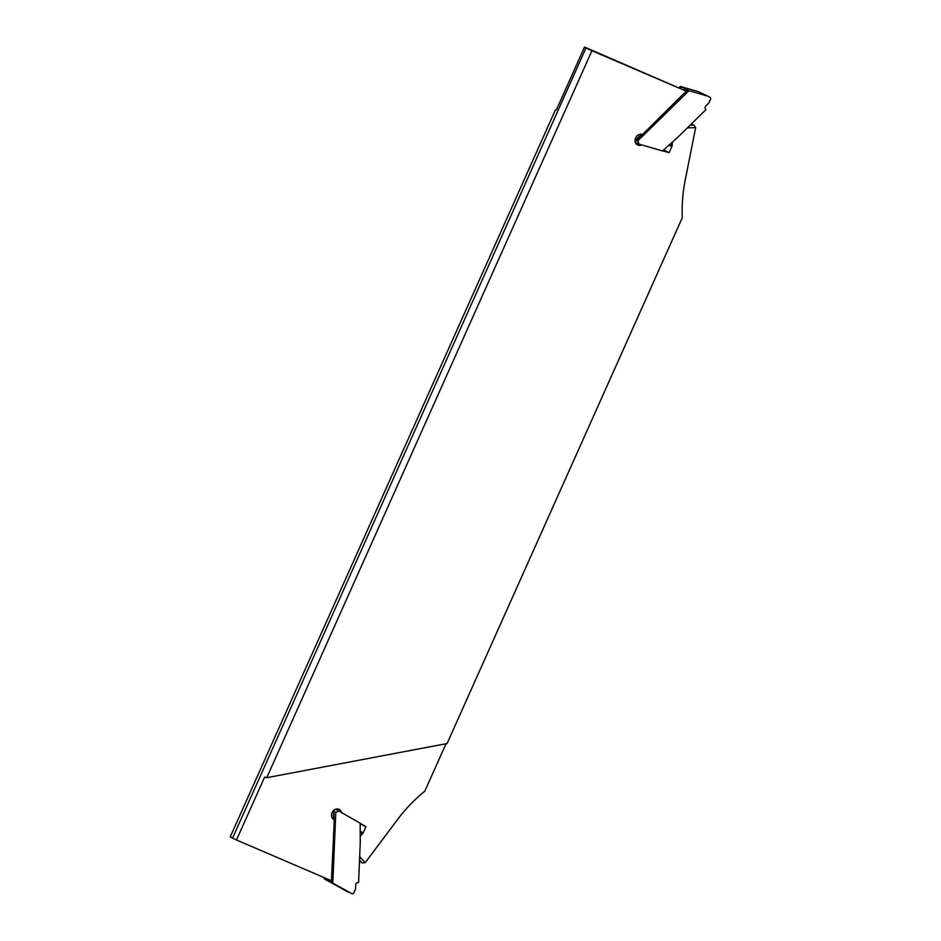 <?xml version="1.0" encoding="UTF-8"?>
<svg xmlns="http://www.w3.org/2000/svg" width="941" height="941" viewBox="0 0 941 941"><rect width="100%" height="100%" fill="white"/><g stroke="black" fill="none" stroke-linecap="round" stroke-linejoin="round"><path stroke-width="1.41" d="M339.231 810.977L335.796 812.224L332.82 883.105L352.357 893.95L353.651 893.327L355.557 889.045L355.733 884.846A2.164 1.835 -63.7 0 1 357.721 882.576L358.592 882.493L360.262 842.665L360.144 823.199L335.666 809.213M333.867 810.26L334.079 819.717A5.775 4.893 116.3 0 0 334.267 819.811L334.079 819.693M335.796 812.224L334.42 811.542M332.82 883.105L324.245 878.859L348.699 892.386M324.245 878.859L324.304 877.671M331.526 880.682L331.455 882.423M325.68 878.271L325.621 879.541M690.094 125.224L693.882 125.153L695.646 127.682L685.224 180.025A144.326 122.354 -63.7 0 0 682.307 217.689L447.081 743.531L266.762 777.701L591.96 50.708L586.043 47.885L232.556 838.125L230.239 836.867L555.449 109.862L556.402 109.874L584.502 47.05L686.283 91.183L591.96 50.708M359.685 856.357A12.656 10.739 116.3 0 0 360.921 858.051L365.167 862.721L397.396 819.74A144.326 122.354 116.3 0 1 424.814 791.181L446.034 743.731M672.345 142.197L672.156 145.396A2.882 2.447 -63.7 0 1 671.874 146.549L669.122 152.701L662.676 150.831M641.621 144.89A5.775 4.893 -63.7 0 1 637.563 144.973A5.775 4.893 -63.7 0 1 635.681 137.739A5.775 4.893 -63.7 0 1 642.48 134.528L686.283 91.183M695.646 127.682L689.259 127.8A12.656 10.739 116.3 0 0 687.212 128.035M360.191 831.326L363.214 832.82L365.967 826.668L360.144 823.269M363.214 832.82A2.882 2.447 -63.7 0 1 362.532 833.808L360.203 832.656M360.215 836.149L362.532 833.808M266.762 777.701L264.597 777.172L236.497 839.995L331.42 880.729L334.29 819.823M341.501 812.306A5.775 4.893 116.3 0 0 339.183 809.366A5.775 4.893 116.3 0 0 332.232 812.365A5.775 4.893 116.3 0 0 334.055 819.717M586.043 47.885L584.502 47.05M236.497 839.995L232.556 838.125M365.167 862.721L362.179 862.944L359.533 860.039M359.462 861.603L362.179 862.944M360.144 823.798L365.967 826.668M693.882 125.153L691.412 123.93M669.122 152.701L663.628 149.972M710.349 97.394L698.128 91.571L710.349 97.394L710.761 98.734L708.844 103.016L705.809 105.992A2.164 1.835 116.3 0 0 705.456 108.968L705.973 109.638L677.214 137.845L662.523 150.96L639.174 144.185L635.316 142.279M635.046 140.491L637.786 140.868L639.174 144.185M698.128 91.571L680.39 86.431L679.143 87.666M680.39 86.431L688.965 90.677L706.703 95.817M688.965 90.677L637.786 140.868M680.519 88.325L681.766 87.113M636.41 140.185L642.268 134.445M686.307 91.265L687.6 89.995M328.985 881.317L329.056 879.717M331.702 816.623L331.832 813.365M330.75 882.188L330.82 880.47M333.385 819.282L333.761 810.354M669.968 144.314L672.156 145.396M671.874 146.549L669.039 145.149M360.921 858.051L359.615 858.11M689.259 127.8L688.494 126.776M687.048 89.419L685.601 90.842M641.35 134.222L635.046 140.409M685.283 88.548L683.836 89.971M637.469 135.445L636.645 136.245"/></g></svg>
